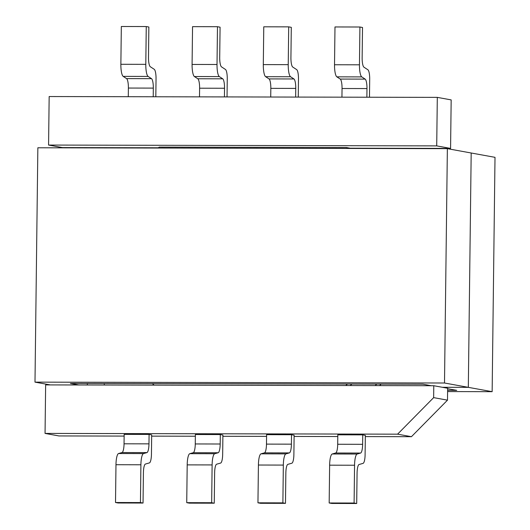 <?xml version="1.0" encoding="UTF-8"?>
<svg xmlns="http://www.w3.org/2000/svg" width="530" height="530" viewBox="0 0 530 530"><rect width="100%" height="100%" fill="white"/><g stroke="black" fill="none" stroke-linecap="round" stroke-linejoin="round"><path stroke-width="0.79" d="M447.499 400.15L411.439 436.693L397.579 434.169L433.639 397.632L447.499 400.15L447.645 388.251L433.785 385.727L45.64 384.899L45.05 433.414L397.579 434.169M371.371 148.248A153.932 149.427 100.3 0 1 371.709 148.499M375.16 385.601A153.932 149.427 -79.7 0 0 376.757 384.111M366.588 148.486A153.932 149.427 -79.7 0 0 366.257 148.234M381.13 384.117A153.932 149.427 100.3 0 1 379.553 385.615M158.079 148.042A153.932 149.427 100.3 0 1 159.185 147.128L346.461 147.532A153.932 149.427 100.3 0 1 347.548 148.446M347.468 384.045A153.932 149.427 100.3 0 1 345.726 385.542M154.104 385.131A153.932 149.427 100.3 0 1 152.401 383.627M346.461 147.532L350.138 148.201A153.932 149.427 100.3 0 1 350.443 148.453M351.9 384.051A153.932 149.427 100.3 0 1 350.184 385.548M350.138 148.201L450.573 148.413L436.713 145.889L437.31 97.374L49.164 96.539L48.574 145.061L436.713 145.889M158.384 147.784L62.434 147.578L48.574 145.061M450.573 148.413L451.169 99.898L437.31 97.374M124.139 436.077L58.91 435.938L45.05 433.414M433.639 397.632L433.785 385.727M151.673 436.137L195.358 436.23M222.891 436.289L266.577 436.382M294.11 436.442L337.796 436.534M365.329 436.594L411.439 436.693M447.605 391.584L492.145 391.677L495.007 157.331L471.183 152.998L468.321 387.344L471.183 152.998L447.366 148.658L444.504 383.005L34.993 382.13L37.855 147.784L447.366 148.658M492.145 391.677L468.321 387.344L442.338 387.284L468.321 387.344L444.504 383.005M447.638 388.702L456.727 390.358L447.618 390.338M87.324 384.985L87.337 383.488L87.324 384.985M104.271 383.521L104.251 385.025M34.993 382.13L50.264 384.906M431.281 385.727L422.947 384.21L70.41 383.448L78.751 384.966M369.476 97.228L369.695 79.209A9.162 2.166 90.1 0 0 367.88 69.761L363.958 67.191A9.162 2.166 -89.9 0 1 362.142 57.737L362.513 27.487L359.916 27.01L359.453 64.806A11.726 2.776 90.1 0 0 361.778 76.896L365.157 79.116A9.162 2.166 -89.9 0 1 366.972 88.563L366.866 97.222M366.972 88.563L342.049 88.51A9.162 2.166 90.1 0 0 340.233 79.063L365.157 79.116M361.778 76.896L336.848 76.843A11.726 2.776 -89.9 0 1 334.523 64.753L359.453 64.806M342.049 88.51L341.943 97.169M336.848 76.843L340.233 79.063M359.916 27.01L334.986 26.957L334.523 64.753M356.697 503.5L331.767 503.447L329.17 502.977L329.633 465.181A11.726 2.776 -89.9 0 1 332.244 453.985L357.167 454.038A11.726 2.776 90.1 0 0 354.557 465.234L354.1 503.03L356.697 503.5L357.068 473.244A9.162 2.166 -89.9 0 1 359.101 464.499L363.07 463.366A9.162 2.166 90.1 0 0 365.104 454.614L365.342 435.349L362.745 434.872L337.815 434.819L337.703 444.259L362.626 444.312A9.162 2.166 -89.9 0 1 360.592 453.057L335.662 453.004A9.162 2.166 90.1 0 0 337.703 444.259M332.244 453.985L335.662 453.004M362.626 444.312L362.745 434.872M357.167 454.038L360.592 453.057M354.1 503.03L329.17 502.977M298.257 97.076L298.476 79.056A9.162 2.166 90.1 0 0 296.661 69.602L292.739 67.038A9.162 2.166 -89.9 0 1 290.924 57.584L291.295 27.335L288.698 26.858L288.234 64.653A11.726 2.776 90.1 0 0 290.559 76.744L293.938 78.963A9.162 2.166 -89.9 0 1 295.753 88.411L295.647 97.07M295.753 88.411L270.83 88.358A9.162 2.166 90.1 0 0 269.015 78.91L293.938 78.963M290.559 76.744L265.629 76.691A11.726 2.776 -89.9 0 1 263.304 64.6L288.234 64.653M270.83 88.358L270.724 97.016M265.629 76.691L269.015 78.91M288.698 26.858L263.768 26.805L263.304 64.6M227.039 96.924L227.257 78.904A9.162 2.166 90.1 0 0 225.442 69.45L221.52 66.879A9.162 2.166 -89.9 0 1 219.705 57.432L220.076 27.182L217.479 26.705L217.015 64.501A11.726 2.776 90.1 0 0 219.34 76.592L222.719 78.811A9.162 2.166 -89.9 0 1 224.535 88.258L224.428 96.917M224.535 88.258L199.611 88.205A9.162 2.166 90.1 0 0 197.796 78.758L222.719 78.811M219.34 76.592L194.411 76.539A11.726 2.776 -89.9 0 1 192.085 64.448L217.015 64.501M199.611 88.205L199.505 96.864M194.411 76.539L197.796 78.758M217.479 26.705L192.549 26.652L192.085 64.448M155.82 96.771L156.039 78.745A9.162 2.166 90.1 0 0 154.223 69.297L150.301 66.727A9.162 2.166 -89.9 0 1 148.486 57.28L148.857 27.023L146.26 26.553L145.796 64.349A11.726 2.776 90.1 0 0 148.122 76.439L151.5 78.659A9.162 2.166 -89.9 0 1 153.316 88.106L153.21 96.765M153.316 88.106L128.393 88.053A9.162 2.166 90.1 0 0 126.577 78.606L151.5 78.659M148.122 76.439L123.192 76.386A11.726 2.776 -89.9 0 1 120.866 64.289L145.796 64.349M128.393 88.053L128.286 96.712M123.192 76.386L126.577 78.606M146.26 26.553L121.33 26.5L120.866 64.289M285.478 503.348L260.548 503.295L257.951 502.818L258.415 465.029A11.726 2.776 -89.9 0 1 261.025 453.832L285.948 453.885A11.726 2.776 90.1 0 0 283.338 465.082L282.881 502.877L285.478 503.348L285.849 473.091A9.162 2.166 -89.9 0 1 287.883 464.346L291.851 463.213A9.162 2.166 90.1 0 0 293.885 454.462L294.123 435.196L291.526 434.719L266.597 434.666L266.484 444.107L291.407 444.16A9.162 2.166 -89.9 0 1 289.373 452.905L264.444 452.852A9.162 2.166 90.1 0 0 266.484 444.107M261.025 453.832L264.444 452.852M291.407 444.16L291.526 434.719M285.948 453.885L289.373 452.905M282.881 502.877L257.951 502.818M214.259 503.195L189.329 503.142L186.732 502.665L187.196 464.876A11.726 2.776 -89.9 0 1 189.806 453.68L214.73 453.733A11.726 2.776 90.1 0 0 212.119 464.929L211.662 502.718L214.259 503.195L214.63 472.939A9.162 2.166 -89.9 0 1 216.664 464.194L220.632 463.061A9.162 2.166 90.1 0 0 222.666 454.309L222.905 435.044L220.308 434.567L195.378 434.514L195.265 443.954L220.189 444.007A9.162 2.166 -89.9 0 1 218.155 452.752L193.225 452.7A9.162 2.166 90.1 0 0 195.265 443.954M189.806 453.68L193.225 452.7M220.189 444.007L220.308 434.567M214.73 453.733L218.155 452.752M211.662 502.718L186.732 502.665M143.04 503.043L118.111 502.99L115.514 502.513L115.977 464.724A11.726 2.776 -89.9 0 1 118.587 453.528L143.511 453.581A11.726 2.776 90.1 0 0 140.9 464.777L140.443 502.566L143.04 503.043L143.411 472.786A9.162 2.166 -89.9 0 1 145.445 464.042L149.414 462.902A9.162 2.166 90.1 0 0 151.447 454.157L151.686 434.892L149.089 434.414L124.159 434.361L124.047 443.802L148.97 443.855A9.162 2.166 -89.9 0 1 146.936 452.6L122.006 452.547A9.162 2.166 90.1 0 0 124.047 443.802M118.587 453.528L122.006 452.547M148.97 443.855L149.089 434.414M143.511 453.581L146.936 452.6M140.443 502.566L115.514 502.513M354.557 465.234L329.633 465.181M283.338 465.082L258.415 465.029M212.119 464.929L187.196 464.876M140.9 464.777L115.977 464.724"/></g></svg>
